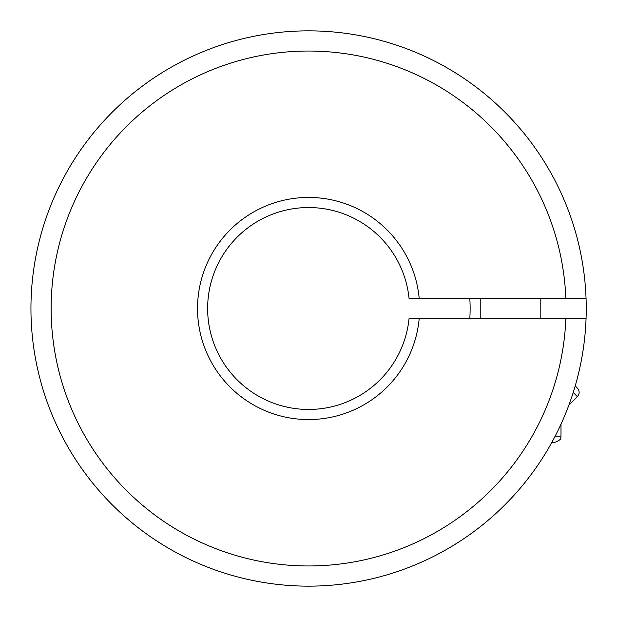 <?xml version="1.0" encoding="UTF-8"?>
<svg xmlns="http://www.w3.org/2000/svg" width="617" height="617" viewBox="0 0 617 617"><rect width="100%" height="100%" fill="white"/><g stroke="black" fill="none" stroke-linecap="round" stroke-linejoin="round"><path stroke-width="0.93" d="M586.057 318.596A277.65 277.65 0 0 0 166.86 69.752A277.65 277.65 0 0 0 166.86 547.248A277.65 277.65 0 0 0 586.057 318.596L565.851 318.596A257.459 257.459 0 0 1 176.956 529.764A257.459 257.459 0 0 1 176.956 87.236A257.459 257.459 0 0 1 565.851 298.404L586.057 298.404M452.462 545.968L459.758 541.387M469.815 318.596A161.538 161.538 0 0 0 469.815 298.404M565.851 298.404L419.19 298.404A111.06 111.06 0 0 0 250.17 214.045A111.06 111.06 0 0 0 250.17 402.955A111.06 111.06 0 0 0 419.19 318.596L565.851 318.596M419.19 298.404L409.048 298.404A100.964 100.964 0 0 0 255.222 222.799A100.964 100.964 0 0 0 255.222 394.201A100.964 100.964 0 0 0 409.048 318.596L419.19 318.596M551.891 442.273L554.945 442.273L551.891 442.273M480.227 318.596L480.227 298.404M577.381 388.101L575.221 385.941L577.381 388.101C579.733 390.954 579.733 393.816 577.381 396.669L568.859 405.192M555.123 436.219L561 436.219L561 424.172M577.381 396.669L573.224 392.512M561 436.219C559.889 437.407 563.691 438.826 554.945 442.273M540.808 318.596L540.808 298.404"/></g></svg>
